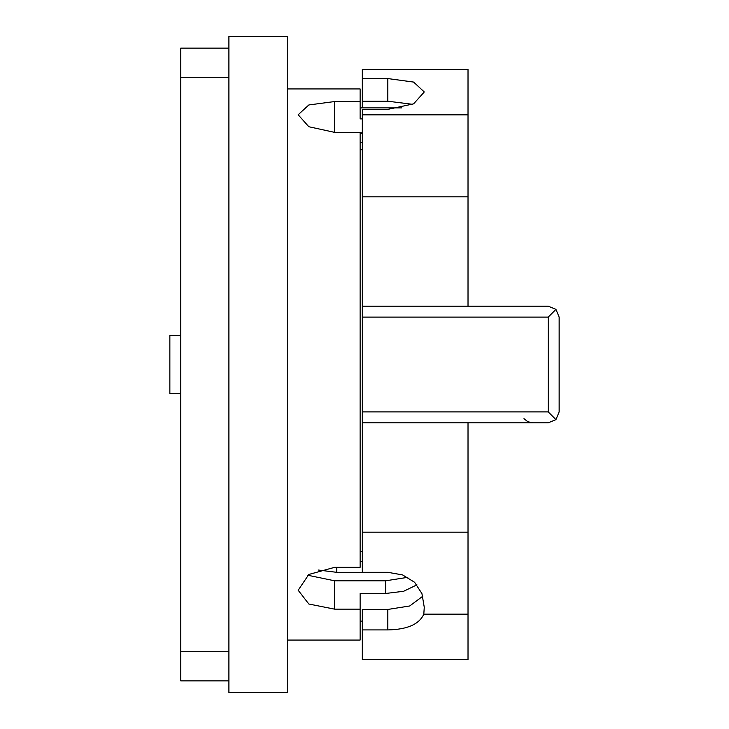 <?xml version="1.0" encoding="UTF-8"?>
<svg xmlns="http://www.w3.org/2000/svg" width="729" height="729" viewBox="0 0 729 729"><rect width="100%" height="100%" fill="white"/><g stroke="black" fill="none" stroke-linecap="round" stroke-linejoin="round"><path stroke-width="1.09" d="M416.942 584.831L403.629 591.274L385.641 593.479L360.126 593.479L360.126 640.062L287.226 640.062M360.126 609.152L334.611 609.152L308.823 604.013L298.161 590.226L308.832 574.461L334.611 567.335L360.126 567.335L360.126 132.359L334.611 132.359L308.823 126.737L298.161 114.754L308.832 104.958L334.611 101.55L360.126 101.55L360.126 118.891L362.313 118.891M360.126 551.662L362.313 551.662M307.693 575.227L334.611 580.803L385.641 580.803L407.821 577.322M362.313 532.143L468.018 532.143L468.018 614.146L423.804 614.146L424.269 607.284L421.945 593.643L414.619 582.307L402.581 574.917L387.828 572.32L362.313 572.32L362.313 422.82L548.208 422.82L555.945 419.622L548.208 411.885L548.208 317.115L555.945 309.378L559.143 317.115L559.143 411.885L555.945 419.622M468.018 114.854L468.018 69.428L362.313 69.428L362.313 78.568L387.828 78.568L413.616 82.076L424.278 91.963L413.607 103.855L387.828 109.377L362.313 109.377L362.313 114.854L468.018 114.854L468.018 196.857L362.313 196.857L362.313 114.854M362.313 107.892L362.313 78.568M412.65 104.32L387.828 101.213L362.313 101.213M388.949 572.329L336.798 572.338L318.154 570.014M180.792 335.34L169.857 335.34L169.857 393.66L180.792 393.66M228.906 48.114L180.792 48.114L180.792 680.886L228.906 680.886M362.313 196.857L362.313 422.82L532.562 422.82L527.787 421.726L523.978 418.656M555.945 309.378L548.208 306.18L362.313 306.18L532.562 306.18M468.018 422.82L468.018 532.143M360.126 142.273L362.313 142.273M468.018 614.146L468.018 659.572L362.313 659.572L362.313 609.453L387.828 609.453L409.716 605.972L422.784 596.213M468.018 196.857L468.018 306.18M423.804 614.146C419.266 624.27 407.274 629.528 387.828 629.92L362.313 629.92M362.313 561.448L360.126 561.448M362.313 132.915L360.126 132.915M287.226 36.45L287.226 692.55L228.906 692.55L228.906 36.45L287.226 36.45M362.313 149.7L360.126 149.7M287.226 88.938L360.126 88.938L360.126 101.55M228.906 77.274L180.792 77.274M228.906 651.726L180.792 651.726M362.313 411.885L548.208 411.885M362.313 317.115L548.208 317.115M387.828 609.453L387.828 629.92M336.798 567.335L336.798 572.338M387.828 101.213L387.828 78.568M334.611 132.359L334.611 101.55M385.641 580.803L385.641 593.479M334.611 580.803L334.611 609.152M362.313 621.108L360.126 621.108M362.313 133.407L360.126 133.407M401.779 107.892L360.126 107.892"/></g></svg>
